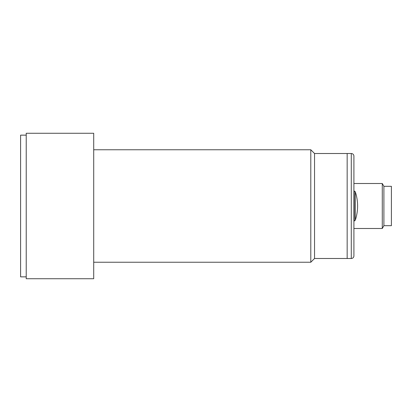 <?xml version="1.0" encoding="UTF-8"?>
<svg xmlns="http://www.w3.org/2000/svg" width="412" height="412" viewBox="0 0 412 412"><rect width="100%" height="100%" fill="white"/><g stroke="black" fill="none" stroke-linecap="round" stroke-linejoin="round"><path stroke-width="0.62" d="M26.224 135.141L20.6 135.141L20.6 276.859L26.224 276.859M93.709 262.238L310.792 262.238L310.792 149.762L93.709 149.762M310.792 262.238L314.541 258.489L314.541 153.511L310.792 149.762M26.224 133.267L26.224 278.733L93.709 278.733L93.709 133.267L26.224 133.267M314.541 258.489L347.162 258.489L347.162 153.511L351.281 153.511A2.627 2.627 0 0 1 353.908 156.133L353.908 255.867A2.627 2.627 0 0 1 351.281 258.489L351.281 153.511M351.281 258.489L347.162 258.489L347.162 153.511L314.541 153.511M353.908 228.495L382.279 228.495L382.279 183.505L353.908 183.505M383.902 186.317L391.4 186.317L391.4 225.683L383.902 225.683L383.902 186.317L382.279 183.505M383.902 225.683L382.279 228.495M355.298 197.039L355.298 191.771L354.227 191.003L354.227 220.997L355.298 220.229L355.298 197.039M353.908 220.997L354.227 220.997M353.908 191.003L354.227 191.003M355.298 220.229C358.373 210.743 358.373 201.257 355.298 191.771"/></g></svg>
